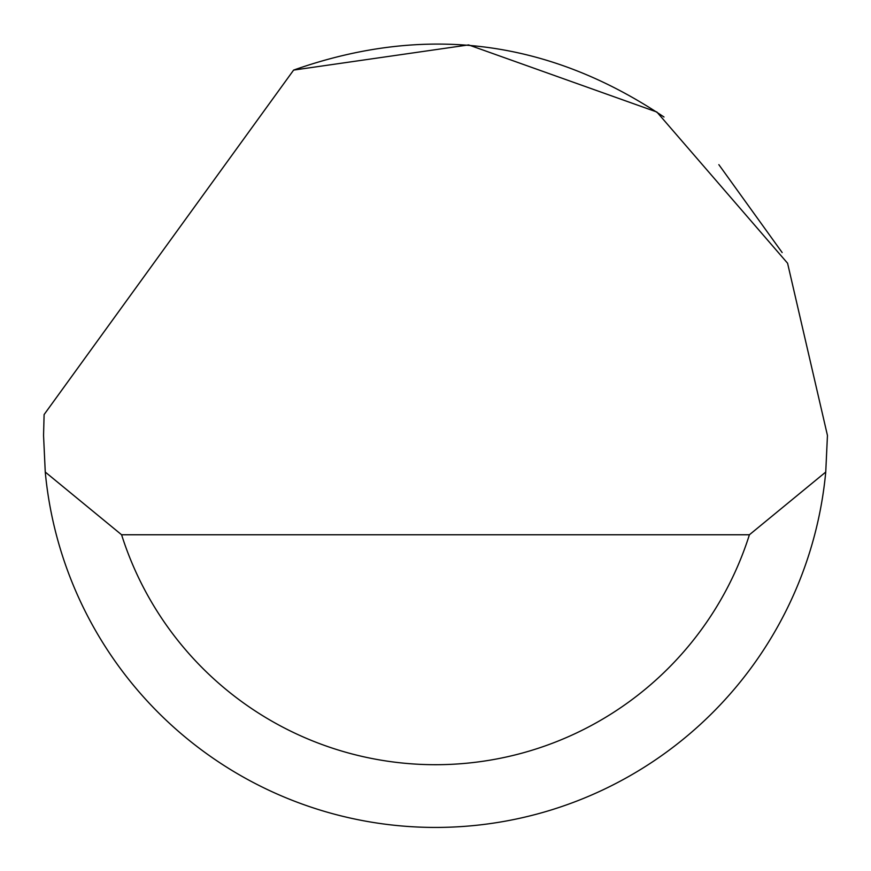 <?xml version="1.0" encoding="UTF-8"?>
<svg xmlns="http://www.w3.org/2000/svg" width="871" height="871" viewBox="0 0 871 871"><rect width="100%" height="100%" fill="white"/><g stroke="black" fill="none" stroke-linecap="round" stroke-linejoin="round"><path stroke-width="1.31" d="M293.614 70.094L468.609 44.911L656.876 112.021L787.58 263.227L827.45 435.467L825.741 472.049A391.95 391.95 0 0 1 45.259 472.049L43.55 435.467L44.105 414.563L293.614 70.094C424.939 23.724 548.403 39.358 664.007 117.019M718.847 164.652L782.158 252.557M45.259 472.049L121.592 534.761L749.408 534.761L825.741 472.049M121.592 534.761A329.238 329.238 0 0 0 749.408 534.761"/></g></svg>
